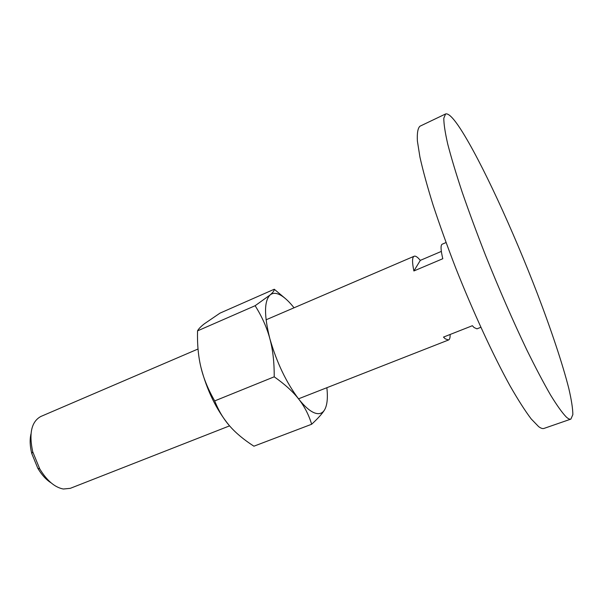 <?xml version="1.0" encoding="UTF-8"?>
<svg xmlns="http://www.w3.org/2000/svg" width="603" height="603" viewBox="0 0 603 603"><rect width="100%" height="100%" fill="white"/><g stroke="black" fill="none" stroke-linecap="round" stroke-linejoin="round"><path stroke-width="0.9" d="M460.73 129.306C453.501 118.158 448.459 113.047 445.587 113.967L443.816 118.196C443.77 123.803 445.089 132.479 447.765 144.215C451.255 157.669 456.072 173.679 462.207 192.236C469.044 211.985 476.792 232.946 485.453 255.137C499.201 289.387 512.98 320.962 526.796 349.876C535.524 367.604 543.424 382.611 550.486 394.905C556.931 405.412 562.192 412.784 566.277 417.012C568.26 418.791 569.797 419.492 570.883 419.108L572.85 414.615C572.797 408.555 571.448 399.842 568.81 388.475C562.591 363.941 551.24 330.037 537.401 293.767C512.98 230.195 481.3 161.272 460.73 129.306M570.883 419.108L544.027 428.409C542.677 428.891 540.883 428.296 538.645 426.63L531.198 418.934C525.123 410.899 518.06 399.849 510.002 385.792C493.239 355.408 473.121 311.917 455.582 267.634C447.102 245.655 439.625 224.836 433.135 205.193C427.369 186.689 422.974 170.687 419.952 157.179L417.389 141.064C416.975 133.112 417.834 128.16 419.944 126.223L445.587 113.967M229.577 425.861L70.28 488.34L63.307 489.018C54.775 487.375 46.921 480.666 39.76 468.915L32.72 451.768C28.793 433.399 31.484 421.64 40.785 416.5L198.025 349.009M450.124 334.477C450.215 337.65 449.68 339.489 448.519 339.994L445.3 338.856L443.469 337.1L472.375 325.71L474.079 327.542L476.958 328.839L480.84 327.316M446.039 242.549L442.203 244.192C440.499 245.074 440.703 249.921 442.798 258.717L413.884 270.966C412.045 262.162 412.128 257.255 414.133 256.245C415.166 255.83 416.598 256.509 418.422 258.288L420.321 260.375L441.343 251.406M413.884 270.966L420.321 260.375M51.097 482.86C46.13 479.717 41.705 474.863 37.823 468.297L31.778 453.569C29.924 446.167 29.66 439.61 30.987 433.881M326.856 387.706C327.987 397.95 327.203 405.367 324.52 409.965C322.228 413.62 318.799 414.562 314.231 412.791C309.61 410.877 304.417 406.279 298.651 398.998C304.432 406.369 308.774 414.789 311.661 424.248L253.908 446.197C243.853 439.723 235.788 432.999 229.72 426.027C223.615 419.108 218.603 410.733 214.698 400.905C208.141 389.478 203.573 378.36 200.995 367.566C198.349 356.772 197.196 344.539 197.535 330.874C198.53 328.929 200.799 326.57 204.349 323.803L220.005 313.13L274.275 289.244C274.38 290.54 272.978 292.455 270.069 294.988C273.016 292.561 276.852 292.817 281.578 295.749C285.513 298.236 289.666 302.254 294.038 307.794M285.34 298.523L274.275 289.244M270.069 294.988L255.129 305.713C261.958 316.598 266.858 327.557 269.827 338.584C264.039 315.55 264.122 301.018 270.069 294.988M269.827 338.584C272.842 349.567 274.297 362.313 274.207 376.815C284.797 384.239 292.945 391.633 298.651 398.998C286.267 382.521 276.656 362.38 269.827 338.584M311.661 424.248C318.015 418.369 322.296 413.613 324.52 409.965M229.17 425.386C216.387 409.754 206.995 390.48 200.995 367.566M255.129 305.713L197.535 330.874M274.207 376.815L214.698 400.905M448.519 339.994L298.515 398.824M414.133 256.245L266.066 319.801M37.823 468.297L39.76 468.915M31.778 453.569L32.72 451.768"/></g></svg>
